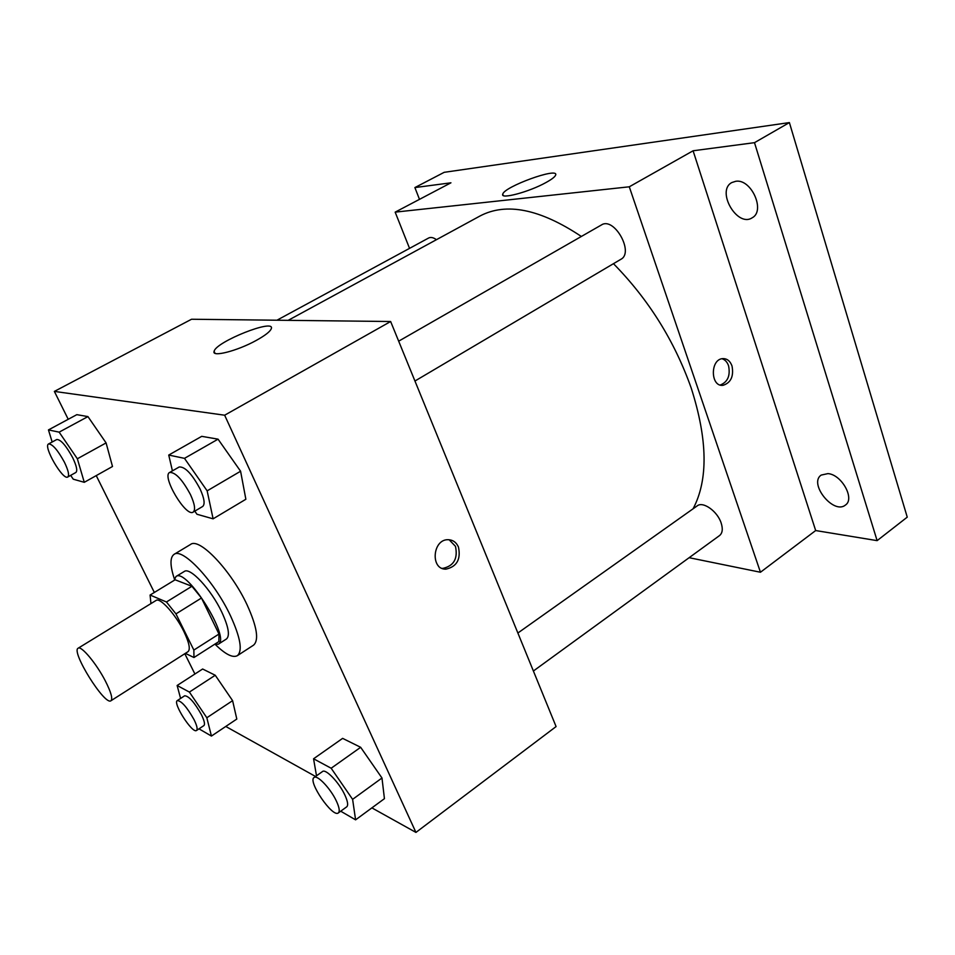 <?xml version="1.0" encoding="UTF-8"?>
<svg xmlns="http://www.w3.org/2000/svg" width="955" height="955" viewBox="0 0 955 955"><rect width="100%" height="100%" fill="white"/><g stroke="black" fill="none" stroke-linecap="round" stroke-linejoin="round"><path stroke-width="1.43" d="M105.384 681.022C111.043 692.208 112.893 698.774 110.959 700.743C104.907 706.043 70.718 651.334 78.143 648.218C81.211 645.377 96.503 663.677 105.384 681.022M78.143 648.218L156.059 600.456C159.998 597.102 175.66 614.459 183.921 631.601C189.174 642.655 190.546 649.34 188.051 651.644L110.959 700.743M150.09 595.049L175.123 579.781L191.931 586.286L166.445 601.984L150.09 595.049L150.95 603.584M185.366 653.351L193.96 657.518L193.853 650.068L175.959 613.886L166.445 601.984M193.853 650.068L218.982 634.048L218.862 641.581L193.96 657.518M218.982 634.048L201.469 598.021L175.959 613.886M191.931 586.286L201.469 598.021M214.469 644.386L218.289 644.219C231.217 638.74 186.571 567.306 175.983 576.522L174.097 580.413M175.983 576.522L184.279 571.472C189.985 566.721 211.103 589.354 221.799 612.155C228.543 626.802 230.107 635.743 226.466 638.979L218.289 644.219M174.371 578.897C169.99 565.623 169.883 557.445 174.037 554.378C182.501 547.227 214.35 581.237 230.43 615.665C240.469 637.57 242.773 650.904 237.341 655.679C232.757 658.067 225.464 654.39 215.448 644.637M174.037 554.378L190.558 544.446C199.368 537.104 231.349 570.72 247.178 605.052C257.05 626.898 259.163 640.268 253.505 645.186L237.341 655.679M198.998 728.844L211.437 736.066L236.804 719.055L232.602 700.66L215.245 675.257L202.639 669.013L177.129 685.487L180.591 698.427M70.658 475.375L73.26 479.195L84.279 482.311L112.499 466.494L106.089 442.917L87.944 416.595L76.83 414.661L48.454 429.917L52.167 442.01M371.889 807.882L415.938 832.414L224.652 415.21L54.363 391.407L68.223 419.293M96.24 475.614L154.34 592.458M184.804 653.709L194.904 674.003M225.762 726.457L315.532 776.475M340.708 811.201L355.594 819.844L384.435 798.667L381.976 778.003L360.656 747.299L342.63 738.37L313.562 758.783L316.499 775.794M194.796 511.14L196.957 514.256L213.108 518.828L245.865 499.262L240.588 471.233L218.05 439.169L201.732 436.339L168.737 455.058L172.425 470.875M54.363 391.407L191.537 319.245L390.643 321.513L556.085 726.576L415.938 832.414M390.643 321.513L224.652 415.21M256.346 340.374C237.365 350.951 211.389 357.564 214.111 351.321C215.818 341.783 275.255 318.17 271.304 328.651C270.229 331.516 265.239 335.432 256.346 340.374M458.448 547.024C461.014 559.367 456.812 566.733 445.854 569.156C430.048 569.574 432.579 538.93 448.313 539.706C452.957 539.921 456.335 542.356 458.448 547.024M449.125 539.742L455.463 546.308C458.03 558.603 453.84 565.957 442.893 568.368L441.986 568.309M613.468 263.687C648.576 299.416 674.493 340.899 691.229 388.112C707.691 439.706 708.312 479.923 693.091 508.788M288.183 320.343L479.888 216.057C506.186 202.126 540.017 208.93 581.356 236.47M414.948 381.021L620.869 259.306C634.407 252.562 614.113 216.487 601.483 224.926L398.677 341.174M517.873 633.022L697.234 505.852C702.999 501.041 717.432 511.259 721.144 522.982C723.042 528.927 722.505 533.129 719.533 535.576L533.391 671.007M276.938 320.223L428.664 237.998C430.789 236.936 433.391 237.497 436.459 239.681M689.128 557.696L760.455 572.248L629.285 186.798L395.167 212.141L409.54 248.36M754.498 142.665L789.391 122.586L907.25 517.144L877.12 540.637L754.498 142.665L693.091 150.783L629.285 186.798M760.455 572.248L815.677 530.55L877.12 540.637M789.391 122.586L444.194 172.318L414.888 187.574L419.484 199.356M395.167 212.141L450.939 182.811L414.888 187.574M546.021 182.512C529.225 191.931 500.157 199.667 502.748 194.211C503.715 186.858 558.794 166.791 555.667 175.016C555.058 176.806 551.835 179.301 546.021 182.512M815.677 530.55L693.091 150.783M732.019 365.992C733.906 376.342 730.909 382.776 723.019 385.319C710.377 387.085 710.031 359.235 722.72 358.626C727.03 358.483 730.133 360.942 732.019 365.992M722.016 358.734C725.06 359.701 727.256 362.064 728.581 365.837C730.491 375.673 727.722 382.072 720.261 385.02M827.913 473.608C841.642 474.468 855.191 498.916 845.39 505.076C833.584 514.96 808.312 483.469 821.216 475.077L827.913 473.608M735.78 181.283C751.322 178.609 765.743 210.948 752.17 217.8C737.272 227.839 715.88 190.916 731.793 182.56L735.78 181.283M213.108 518.828L207.151 490.858L184.482 458.352L168.737 455.058M169.62 472.474L179.206 466.983C185.055 466.577 192.039 473.955 200.168 489.127C204.37 498.51 205.194 504.312 202.639 506.496L193.161 512.107C185.998 517.491 161.395 476.115 169.62 472.474C175.398 472.116 182.369 479.541 190.546 494.75C194.784 504.156 195.656 509.946 193.161 512.107M245.865 499.262L240.588 471.233L207.151 490.858M240.588 471.233L218.05 439.169L184.482 458.352M218.05 439.169L201.732 436.339M84.279 482.311L77.355 458.77L59.138 432.149L48.454 429.917M48.586 443.944L56.811 439.491C60.75 439.503 66.026 445.531 72.64 457.6C76.579 465.849 77.665 470.803 75.887 472.462L67.745 476.999C62.911 480.651 42.88 446.14 48.586 443.944C52.477 443.991 57.742 450.056 64.391 462.148C68.354 470.397 69.476 475.351 67.745 476.999M112.499 466.494L106.089 442.917L77.355 458.77M106.089 442.917L87.944 416.595L59.138 432.149M87.944 416.595L76.83 414.661M355.594 819.844L352.61 799.347L331.158 768.238L313.562 758.783M314.076 777.513L322.48 771.556C325.667 768.453 339.156 782.503 344.862 795.014C347.763 801.364 348.384 805.304 346.713 806.844L338.345 812.92C332.698 818.101 307.379 781.083 314.076 777.513C317.191 774.457 330.657 788.603 336.411 801.114C339.335 807.476 339.98 811.416 338.345 812.92M384.435 798.667L381.976 778.003L352.61 799.347M381.976 778.003L360.656 747.299L331.158 768.238M360.656 747.299L342.63 738.37M211.437 736.066L206.829 717.754L189.388 692.077L177.129 685.487M177.308 700.576L184.685 695.777C188.899 696.04 194.486 702.367 201.445 714.746C204.358 720.75 205.17 724.367 203.881 725.597L196.539 730.468C192.516 734.061 172.425 702.808 177.308 700.576C181.474 700.886 187.049 707.237 194.044 719.64C196.969 725.657 197.804 729.262 196.539 730.468M236.804 719.055L232.602 700.66L206.829 717.754M232.602 700.66L215.245 675.257L189.388 692.077M215.245 675.257L202.639 669.013M442.893 568.368L445.854 569.156M214.994 353.266L214.111 351.321M720.906 385.187L723.019 385.319M503.213 195.465L502.748 194.211"/></g></svg>
